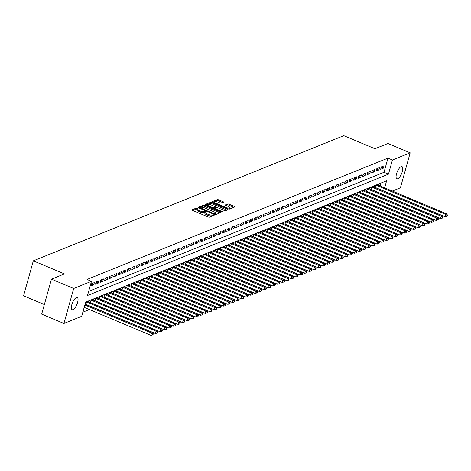 <?xml version="1.0" encoding="UTF-8"?>
<svg xmlns="http://www.w3.org/2000/svg" width="471" height="471" viewBox="0 0 471 471"><rect width="100%" height="100%" fill="white"/><g stroke="black" fill="none" stroke-linecap="round" stroke-linejoin="round"><path stroke-width="0.71" d="M197.661 208.035L196.737 207.905L192.015 209.807A1.013 0.312 15.6 0 0 191.915 209.901A1.013 0.312 15.6 0 0 192.445 210.349L208.17 216.948A1.013 0.312 15.6 0 0 209.483 217.131L214.205 215.229L213.905 214.847L212.374 214.964A3.244 1.007 15.6 0 1 208.153 214.364L206.846 213.816A3.244 1.007 15.6 0 1 205.144 212.368A3.244 1.007 15.6 0 1 205.474 212.068L206.157 211.756L205.78 211.444L204.249 211.556A3.244 1.007 15.6 0 1 200.034 210.955L198.721 210.407A3.244 1.007 15.6 0 1 197.019 208.959A3.244 1.007 15.6 0 1 197.349 208.665L198.032 208.353L197.661 208.035M197.061 208.871L192.592 210.413M213.151 215.653L212.109 215.906L212.374 214.964M205.185 212.28L203.984 212.503L204.249 211.556M397.736 178.727A6.612 2.355 -67.2 0 1 396.865 178.774A6.612 2.355 -67.2 0 1 396.853 172.81A6.612 2.355 -67.2 0 1 401.109 166.628A6.612 2.355 -67.2 0 1 401.981 166.587A6.612 2.355 -67.2 0 1 401.993 172.551A6.612 2.355 -67.2 0 1 397.736 178.727M73.005 309.653A6.612 2.355 -67.2 0 1 72.14 309.7A6.612 2.355 -67.2 0 1 72.128 303.736A6.612 2.355 -67.2 0 1 76.384 297.554A6.612 2.355 -67.2 0 1 77.256 297.507A6.612 2.355 -67.2 0 1 77.268 303.471A6.612 2.355 -67.2 0 1 73.005 309.653M223.431 202.206A1.013 0.312 15.6 0 0 223.531 202.112A1.013 0.312 15.6 0 0 223.001 201.659L218.591 199.81A1.013 0.312 15.6 0 0 217.272 199.622L212.027 201.735A1.013 0.312 15.6 0 0 211.926 201.829A1.013 0.312 15.6 0 0 212.456 202.283L228.182 208.877A1.013 0.312 15.6 0 0 229.501 209.065L234.741 206.952A1.013 0.312 15.6 0 0 234.841 206.857A1.013 0.312 15.6 0 0 234.311 206.404L228.983 204.173A1.013 0.312 15.6 0 0 227.664 203.984L225.421 204.885A1.013 0.312 15.6 0 0 225.321 204.979A1.013 0.312 15.6 0 0 225.85 205.433L228.494 206.539A2.714 0.842 15.6 0 1 229.919 207.752A2.714 0.842 15.6 0 1 226.115 207.499L215.765 203.16A2.714 0.842 15.6 0 1 214.34 201.947A2.714 0.842 15.6 0 1 218.144 202.2L219.869 202.924A1.013 0.312 15.6 0 0 221.187 203.113L223.431 202.206M384.654 187.823L386.62 180.776L85.651 302.123L81.695 316.306L63.932 323.465L41.683 314.133L51.451 279.156L64.462 273.91L33.317 260.846L343.789 135.672L374.934 148.73L387.945 143.484L410.188 152.816L400.421 187.799L392.349 191.049M51.451 279.156L73.694 288.488L91.462 281.322L87.5 295.505L388.469 174.158L392.425 159.981L410.188 152.816M88.654 291.378L384.018 172.292L387.974 158.115L87.011 279.456L91.462 281.322M387.974 158.115L392.425 159.981M204.773 205.38A1.013 0.312 15.6 0 0 203.454 205.191L198.214 207.305A1.013 0.312 15.6 0 0 198.108 207.399A1.013 0.312 15.6 0 0 198.644 207.852L214.364 214.446A1.013 0.312 15.6 0 0 215.683 214.635L220.923 212.521A1.013 0.312 15.6 0 0 221.029 212.427A1.013 0.312 15.6 0 0 220.493 211.974L204.773 205.38L204.508 206.327A1.013 0.312 15.6 0 0 203.189 206.139L198.791 207.911M205.12 204.52L210.36 202.406A1.013 0.312 15.6 0 1 211.679 202.595L227.405 209.189A1.013 0.312 15.6 0 1 227.935 209.642A1.013 0.312 15.6 0 1 227.834 209.736L225.591 210.643A1.013 0.312 15.6 0 1 224.273 210.455L217.896 207.776A1.013 0.312 15.6 0 0 216.578 207.593L215.088 208.194A1.013 0.312 15.6 0 0 214.988 208.288A1.013 0.312 15.6 0 0 215.518 208.735L222.159 211.52L222.53 211.838L221.535 211.773L205.55 205.068A1.013 0.312 15.6 0 1 205.02 204.614A1.013 0.312 15.6 0 1 205.12 204.52L205.056 204.75M94.377 282.571L91.662 283.666L90.997 286.027L93.717 284.937L94.377 282.571M98.898 280.745L96.184 281.841L95.525 284.207L98.239 283.112L98.898 280.745M103.426 278.92L100.712 280.015L100.052 282.382L102.766 281.287L103.426 278.92M107.953 277.095L105.239 278.19L104.58 280.557L107.294 279.462L107.953 277.095M112.481 275.27L109.761 276.365L109.101 278.732L111.821 277.637L112.481 275.27M117.002 273.445L114.288 274.54L113.629 276.907L116.343 275.812L117.002 273.445M121.53 271.62L118.816 272.715L118.156 275.082L120.87 273.987L121.53 271.62M126.057 269.801L123.343 270.89L122.678 273.257L125.398 272.161L126.057 269.801M130.579 267.975L127.865 269.071L127.205 271.431L129.919 270.336L130.579 267.975M135.106 266.15L132.392 267.245L131.733 269.606L134.447 268.511L135.106 266.15M139.634 264.325L136.92 265.42L136.26 267.781L138.974 266.686L139.634 264.325M144.161 262.5L141.441 263.595L140.782 265.956L143.502 264.861L144.161 262.5M148.683 260.675L145.969 261.77L145.309 264.131L148.024 263.036L148.683 260.675M153.21 258.85L150.496 259.945L149.837 262.306L152.551 261.211L153.21 258.85M157.738 257.025L155.024 258.12L154.358 260.481L157.079 259.386L157.738 257.025M162.26 255.2L159.545 256.295L158.886 258.656L161.6 257.566L162.26 255.2M166.787 253.374L164.073 254.47L163.413 256.836L166.128 255.741L166.787 253.374M171.314 251.549L168.6 252.644L167.941 255.011L170.655 253.916L171.314 251.549M175.842 249.724L173.122 250.819L172.463 253.186L175.183 252.091L175.842 249.724M180.364 247.899L177.649 248.994L176.99 251.361L179.704 250.266L180.364 247.899M184.891 246.074L182.177 247.169L181.518 249.536L184.232 248.441L184.891 246.074M189.419 244.249L186.704 245.344L186.039 247.711L188.759 246.616L189.419 244.249M193.94 242.43L191.226 243.525L190.567 245.886L193.281 244.79L193.94 242.43M198.468 240.604L195.753 241.7L195.094 244.06L197.808 242.965L198.468 240.604M202.995 238.779L200.281 239.874L199.622 242.235L202.336 241.14L202.995 238.779M207.523 236.954L204.803 238.049L204.143 240.41L206.863 239.315L207.523 236.954M212.044 235.129L209.33 236.224L208.671 238.585L211.385 237.49L212.044 235.129M216.572 233.304L213.858 234.399L213.198 236.76L215.912 235.665L216.572 233.304M221.099 231.479L218.379 232.574L217.72 234.935L220.44 233.84L221.099 231.479M225.621 229.654L222.907 230.749L222.247 233.11L224.961 232.015L225.621 229.654M230.148 227.829L227.434 228.924L226.775 231.285L229.489 230.195L230.148 227.829M234.676 226.003L231.962 227.099L231.302 229.465L234.016 228.37L234.676 226.003M239.203 224.178L236.483 225.273L235.824 227.64L238.538 226.545L239.203 224.178M243.725 222.353L241.011 223.448L240.351 225.815L243.065 224.72L243.725 222.353M248.252 220.528L245.538 221.623L244.879 223.99L247.593 222.895L248.252 220.528M252.78 218.703L250.06 219.798L249.4 222.165L252.12 221.07L252.78 218.703M257.301 216.878L254.587 217.973L253.928 220.34L256.642 219.245L257.301 216.878M261.829 215.059L259.115 216.154L258.455 218.515L261.17 217.419L261.829 215.059M266.356 213.233L263.642 214.329L262.983 216.689L265.697 215.594L266.356 213.233M270.884 211.408L268.164 212.503L267.504 214.864L270.219 213.769L270.884 211.408M275.405 209.583L272.691 210.678L272.032 213.039L274.746 211.944L275.405 209.583M279.933 207.758L277.219 208.853L276.559 211.214L279.274 210.119L279.933 207.758M284.46 205.933L281.74 207.028L281.081 209.389L283.801 208.294L284.46 205.933M288.982 204.108L286.268 205.203L285.609 207.564L288.323 206.469L288.982 204.108M293.51 202.283L290.795 203.378L290.136 205.739L292.85 204.644L293.51 202.283M298.037 200.458L295.323 201.553L294.663 203.914L297.378 202.824L298.037 200.458M302.565 198.632L299.844 199.728L299.185 202.094L301.899 200.999L302.565 198.632M307.086 196.807L304.372 197.902L303.713 200.269L306.427 199.174L307.086 196.807M311.614 194.982L308.899 196.077L308.24 198.444L310.954 197.349L311.614 194.982M316.141 193.157L313.421 194.252L312.762 196.619L315.482 195.524L316.141 193.157M320.663 191.332L317.949 192.427L317.289 194.794L320.003 193.699L320.663 191.332M325.19 189.507L322.476 190.602L321.817 192.969L324.531 191.874L325.19 189.507M329.718 187.688L327.004 188.783L326.344 191.144L329.058 190.049L329.718 187.688M334.245 185.862L331.525 186.958L330.866 189.318L333.58 188.223L334.245 185.862M338.767 184.037L336.053 185.132L335.393 187.493L338.107 186.398L338.767 184.037M343.294 182.212L340.58 183.307L339.921 185.668L342.635 184.573L343.294 182.212M347.822 180.387L345.102 181.482L344.442 183.843L347.162 182.748L347.822 180.387M352.343 178.562L349.629 179.657L348.97 182.018L351.684 180.923L352.343 178.562M356.871 176.737L354.157 177.832L353.497 180.193L356.211 179.098L356.871 176.737M361.398 174.912L358.684 176.007L358.019 178.368L360.739 177.273L361.398 174.912M365.926 173.087L363.206 174.182L362.546 176.543L365.26 175.453L365.926 173.087M370.447 171.261L367.733 172.357L367.074 174.723L369.788 173.628L370.447 171.261M374.975 169.436L372.261 170.531L371.601 172.898L374.315 171.803L374.975 169.436M379.502 167.611L376.782 168.706L376.123 171.073L378.843 169.978L379.502 167.611M380.65 169.248L383.365 168.153L384.024 165.786L381.31 166.881L380.65 169.248M82.843 312.179L89.384 309.541M380.203 185.957L381.015 183.036M85.846 304.49L86.381 302.576L89.096 301.481L88.931 302.064M90.373 302.665L90.909 300.751L93.623 299.656L93.458 300.239M94.895 300.839L95.43 298.926L98.151 297.831L97.986 298.414M99.422 299.014L99.958 297.101L102.672 296.006L102.513 296.589M103.95 297.189L104.485 295.276L107.2 294.181L107.035 294.764M108.477 295.364L109.007 293.451L111.727 292.356L111.562 292.938M112.999 293.539L113.535 291.626L116.249 290.53L116.09 291.113M117.526 291.72L118.062 289.8L120.776 288.705L120.611 289.288M122.054 289.895L122.59 287.975L125.304 286.88L125.139 287.463M126.575 288.069L127.111 286.15L129.831 285.055L129.666 285.638M131.103 286.244L131.639 284.325L134.353 283.23L134.194 283.813M135.63 284.419L136.166 282.5L138.88 281.405L138.715 281.988M140.158 282.594L140.688 280.675L143.408 279.58L143.243 280.163M144.679 280.769L145.215 278.85L147.929 277.755L147.77 278.343M149.207 278.944L149.743 277.025L152.457 275.935L152.292 276.518M153.734 277.119L154.27 275.205L156.984 274.11L156.819 274.693M158.256 275.294L158.792 273.38L161.512 272.285L161.347 272.868M162.783 273.468L163.319 271.555L166.033 270.46L165.874 271.043M167.311 271.643L167.847 269.73L170.561 268.635L170.396 269.218M171.838 269.818L172.368 267.905L175.088 266.81L174.924 267.393M176.36 267.993L176.896 266.08L179.61 264.985L179.451 265.567M180.888 266.168L181.423 264.255L184.137 263.159L183.973 263.742M185.415 264.349L185.951 262.429L188.665 261.334L188.5 261.917M189.937 262.524L190.472 260.604L193.187 259.509L193.028 260.092M194.464 260.699L195 258.779L197.714 257.684L197.555 258.267M198.992 258.873L199.527 256.954L202.242 255.859L202.077 256.442M203.519 257.048L204.049 255.129L206.769 254.034L206.604 254.617M208.041 255.223L208.576 253.304L211.291 252.209L211.132 252.792M212.568 253.398L213.104 251.479L215.818 250.384L215.653 250.972M217.096 251.573L217.631 249.654L220.346 248.564L220.181 249.147M221.617 249.748L222.153 247.834L224.867 246.739L224.708 247.322M226.145 247.923L226.681 246.009L229.395 244.914L229.236 245.497M230.672 246.097L231.208 244.184L233.922 243.089L233.757 243.672M235.2 244.272L235.73 242.359L238.45 241.264L238.285 241.847M239.721 242.447L240.257 240.534L242.971 239.439L242.812 240.022M244.249 240.622L244.785 238.709L247.499 237.614L247.334 238.196M248.776 238.797L249.312 236.884L252.026 235.788L251.861 236.371M253.298 236.978L253.834 235.058L256.548 233.963L256.389 234.546M257.825 235.153L258.361 233.233L261.075 232.138L260.916 232.721M262.353 233.328L262.889 231.408L265.603 230.313L265.438 230.896M266.874 231.502L267.41 229.583L270.13 228.488L269.965 229.071M271.402 229.677L271.938 227.758L274.652 226.663L274.493 227.246M275.929 227.852L276.465 225.933L279.179 224.838L279.015 225.421M280.457 226.027L280.993 224.108L283.707 223.013L283.542 223.601M284.979 224.202L285.514 222.288L288.228 221.193L288.069 221.776M289.506 222.377L290.042 220.463L292.756 219.368L292.597 219.951M294.034 220.552L294.569 218.638L297.283 217.543L297.119 218.126M298.555 218.727L299.091 216.813L301.811 215.718L301.646 216.301M303.083 216.901L303.618 214.988L306.333 213.893L306.174 214.476M307.61 215.076L308.146 213.163L310.86 212.068L310.695 212.651M312.138 213.251L312.667 211.338L315.387 210.243L315.223 210.825M316.659 211.426L317.195 209.513L319.909 208.417L319.75 209M321.187 209.607L321.722 207.687L324.437 206.592L324.272 207.175M325.714 207.782L326.25 205.862L328.964 204.767L328.799 205.35M330.236 205.957L330.772 204.037L333.492 202.942L333.327 203.525M334.763 204.131L335.299 202.212L338.013 201.117L337.854 201.7M339.291 202.306L339.827 200.387L342.541 199.292L342.376 199.875M343.818 200.481L344.348 198.562L347.068 197.467L346.903 198.05M348.34 198.656L348.876 196.737L351.59 195.642L351.431 196.23M352.867 196.831L353.403 194.917L356.117 193.822L355.952 194.405M357.395 195.006L357.931 193.092L360.645 191.997L360.48 192.58M361.916 193.181L362.452 191.267L365.172 190.172L365.007 190.755M366.444 191.356L366.98 189.442L369.694 188.347L369.535 188.93M370.971 189.53L371.507 187.617L374.221 186.522L374.056 187.105M375.499 187.705L376.029 185.792L378.749 184.697L378.584 185.28M33.317 260.846L23.55 295.823L44.356 304.554M63.932 323.465L73.694 288.488M384.018 172.292L388.469 174.158M93.717 284.937L91.557 284.031M98.239 283.112L96.084 282.206M102.766 281.287L100.611 280.38M107.294 279.462L105.133 278.555M111.821 277.637L109.661 276.73M116.343 275.812L114.188 274.905M120.87 273.987L118.716 273.08M125.398 272.161L123.237 271.255M129.919 270.336L127.765 269.43M134.447 268.511L132.292 267.605M138.974 266.686L136.814 265.785M143.502 264.861L141.341 263.96M148.024 263.036L145.869 262.135M152.551 261.211L150.396 260.31M157.079 259.386L154.918 258.485M161.6 257.566L159.445 256.66M166.128 255.741L163.973 254.835M170.655 253.916L168.494 253.009M175.183 252.091L173.022 251.184M179.704 250.266L177.549 249.359M184.232 248.441L182.077 247.534M188.759 246.616L186.598 245.709M193.281 244.79L191.126 243.884M197.808 242.965L195.653 242.059M202.336 241.14L200.175 240.234M206.863 239.315L204.702 238.414M211.385 237.49L209.23 236.589M215.912 235.665L213.757 234.764M220.44 233.84L218.279 232.939M224.961 232.015L222.807 231.114M229.489 230.195L227.334 229.289M234.016 228.37L231.856 227.464M238.538 226.545L236.383 225.638M243.065 224.72L240.911 223.813M247.593 222.895L245.438 221.988M252.12 221.07L249.96 220.163M256.642 219.245L254.487 218.338M261.17 217.419L259.015 216.513M265.697 215.594L263.536 214.688M270.219 213.769L268.064 212.863M274.746 211.944L272.591 211.043M279.274 210.119L277.119 209.218M283.801 208.294L281.64 207.393M288.323 206.469L286.168 205.568M292.85 204.644L290.695 203.743M297.378 202.824L295.217 201.918M301.899 200.999L299.744 200.093M306.427 199.174L304.272 198.267M310.954 197.349L308.793 196.442M315.482 195.524L313.321 194.617M320.003 193.699L317.848 192.792M324.531 191.874L322.376 190.967M329.058 190.049L326.898 189.142M333.58 188.223L331.425 187.317M338.107 186.398L335.953 185.492M342.635 184.573L340.474 183.672M347.162 182.748L345.002 181.847M351.684 180.923L349.529 180.022M356.211 179.098L354.057 178.197M360.739 177.273L358.578 176.372M365.26 175.453L363.106 174.547M369.788 173.628L367.633 172.722M374.315 171.803L372.155 170.896M378.843 169.978L376.682 169.071M383.365 168.153L381.21 167.246M197.019 208.959L196.754 209.907A3.244 1.007 15.6 0 0 198.456 211.355L198.721 210.407M203.984 212.503A3.244 1.007 15.6 0 1 199.769 211.903L198.456 211.355M205.144 212.368L204.879 213.316A3.244 1.007 15.6 0 0 206.581 214.758L206.846 213.816M212.109 215.906A3.244 1.007 15.6 0 1 207.894 215.312L206.581 214.758M220.087 212.857L204.508 206.327M199.922 207.623L214.028 213.793L215.594 213.663A3.244 1.007 15.6 0 0 215.924 213.363A3.244 1.007 15.6 0 0 214.217 211.921L204.785 207.964A3.244 1.007 15.6 0 0 200.569 207.364L199.922 207.623M215.924 213.363L215.659 214.311A3.244 1.007 15.6 0 1 215.329 214.611L215.194 214.664M205.697 205.126L210.101 203.354L210.36 202.406M226.993 210.072L211.414 203.543A1.013 0.312 15.6 0 0 210.101 203.354M211.279 205.003A2.714 0.842 15.6 0 0 207.475 204.755A2.714 0.842 15.6 0 0 208.9 205.962L212.551 207.493A1.013 0.312 15.6 0 0 213.863 207.676L215.353 207.081A1.013 0.312 15.6 0 0 215.459 206.987A1.013 0.312 15.6 0 0 214.923 206.534L211.279 205.003M207.475 204.755L207.216 205.697A2.714 0.842 15.6 0 0 207.205 205.762M215.153 207.799A1.013 0.312 15.6 0 1 215.194 207.929A1.013 0.312 15.6 0 1 215.088 208.023L213.822 208.535M214.34 201.947L214.081 202.895A2.714 0.842 15.6 0 0 214.07 202.96M228.759 209.053A2.714 0.842 15.6 0 0 229.654 208.694L229.919 207.752M233.899 207.287L228.718 205.115A1.013 0.312 15.6 0 0 227.399 204.926L225.998 205.497M222.589 202.548L218.326 200.758A1.013 0.312 15.6 0 0 217.007 200.569L212.604 202.342M84.191 307.369L150.861 335.328L151.521 332.968L152.651 332.508L85.08 304.172M84.851 305.002L151.521 332.968L152.822 334.027L152.557 334.969L153.01 334.787L153.275 333.845L152.822 334.027M152.651 332.508L153.275 333.845M152.557 334.969L150.861 335.328M85.881 304.354L155.389 333.503L156.048 331.142L157.179 330.689L88.307 301.799M87.17 302.252L156.048 331.142L157.349 332.202L157.084 333.144L157.538 332.962L157.797 332.02L157.349 332.202M157.179 330.689L157.797 332.02M157.084 333.144L155.389 333.503M90.408 302.529L159.916 331.684L160.576 329.317L161.706 328.864L92.828 299.974M91.698 300.427L160.576 329.317L161.871 330.377L161.606 331.319L162.059 331.137L162.324 330.195L161.871 330.377M161.706 328.864L162.324 330.195M161.606 331.319L159.916 331.684M94.936 300.704L164.438 329.859L165.097 327.492L166.234 327.039L97.356 298.149M96.225 298.602L165.097 327.492L166.398 328.552L166.133 329.494L166.587 329.311L166.852 328.369L166.398 328.552M166.234 327.039L166.852 328.369M166.133 329.494L164.438 329.859M99.463 298.879L168.965 328.034L169.625 325.667L170.755 325.214L101.883 296.324M100.753 296.783L169.625 325.667L170.926 326.727L170.661 327.669L171.114 327.486L171.379 326.544L170.926 326.727M170.755 325.214L171.379 326.544M170.661 327.669L168.965 328.034M103.985 297.054L173.493 326.209L174.152 323.842L175.283 323.389L106.405 294.499M105.274 294.958L174.152 323.842L175.447 324.902L175.188 325.844L175.901 324.719L175.447 324.902M175.283 323.389L175.901 324.719M175.188 325.844L173.493 326.209M108.513 295.229L178.014 324.384L178.68 322.017L179.81 321.563L110.932 292.674M109.802 293.133L178.68 322.017L179.975 323.077L179.71 324.024L180.428 322.894L179.975 323.077M179.81 321.563L180.428 322.894M179.71 324.024L178.014 324.384M113.04 293.404L182.542 322.558L183.201 320.192L184.332 319.738L115.46 290.848M114.329 291.308L183.201 320.192L184.502 321.251L184.238 322.199L184.956 321.069L184.502 321.251M184.332 319.738L184.956 321.069M184.238 322.199L182.542 322.558M117.562 291.578L187.069 320.733L187.729 318.367L188.859 317.913L119.987 289.023M118.851 289.482L187.729 318.367L189.03 319.426L188.765 320.374L189.218 320.192L189.477 319.244L189.03 319.426M188.859 317.913L189.477 319.244M188.765 320.374L187.069 320.733M122.089 289.753L191.597 318.908L192.256 316.547L193.387 316.088L124.509 287.198M123.378 287.657L192.256 316.547L193.552 317.601L193.287 318.549L193.74 318.367L194.005 317.419L193.552 317.601M193.387 316.088L194.005 317.419M193.287 318.549L191.597 318.908M126.617 287.934L196.119 317.083L196.778 314.722L197.914 314.263L129.036 285.373M127.906 285.832L196.778 314.722L198.079 315.776L197.814 316.724L198.532 315.594L198.079 315.776M197.914 314.263L198.532 315.594M197.814 316.724L196.119 317.083M131.144 286.109L200.646 315.258L201.305 312.897L202.436 312.438L133.564 283.548M132.433 284.007L201.305 312.897L202.607 313.951L202.342 314.899L203.06 313.768L202.607 313.951M202.436 312.438L203.06 313.768M202.342 314.899L200.646 315.258M135.666 284.284L205.173 313.433L205.833 311.072L206.963 310.613L138.085 281.729M136.955 282.182L205.833 311.072L207.128 312.126L206.869 313.074L207.581 311.943L207.128 312.126M206.963 310.613L207.581 311.943M206.869 313.074L205.173 313.433M140.193 282.459L209.695 311.608L210.36 309.247L211.491 308.788L142.613 279.904M141.483 280.357L210.36 309.247L211.656 310.301L211.391 311.249L212.109 310.118L211.656 310.301M211.491 308.788L212.109 310.118M211.391 311.249L209.695 311.608M144.721 280.634L214.223 309.783L214.882 307.422L216.012 306.962L147.14 278.078M146.01 278.532L214.882 307.422L216.183 308.476L215.918 309.423L216.372 309.241L216.636 308.293L216.183 308.476M216.012 306.962L216.636 308.293M215.918 309.423L214.223 309.783M149.242 278.808L218.75 307.957L219.409 305.597L220.54 305.137L151.668 276.253M150.532 276.707L219.409 305.597L220.711 306.656L220.446 307.598L220.899 307.416L221.158 306.474L220.711 306.656M220.54 305.137L221.158 306.474M220.446 307.598L218.75 307.957M153.77 276.983L223.278 306.132L223.937 303.771L225.067 303.318L156.189 274.428M155.059 274.881L223.937 303.771L225.232 304.831L224.967 305.773L225.686 304.649L225.232 304.831M225.067 303.318L225.686 304.649M224.967 305.773L223.278 306.132M158.297 275.158L227.799 304.313L228.459 301.946L229.595 301.493L160.717 272.603M159.587 273.056L228.459 301.946L229.76 303.006L229.495 303.948L229.948 303.766L230.213 302.824L229.76 303.006M229.595 301.493L230.213 302.824M229.495 303.948L227.799 304.313M162.825 273.333L232.327 302.488L232.986 300.121L234.116 299.668L165.244 270.778M164.114 271.231L232.986 300.121L234.287 301.181L234.022 302.123L234.476 301.94L234.741 300.998L234.287 301.181M234.116 299.668L234.741 300.998M234.022 302.123L232.327 302.488M167.346 271.508L236.854 300.663L237.514 298.296L238.644 297.843L169.766 268.953M168.636 269.412L237.514 298.296L238.809 299.356L238.55 300.298L239.262 299.173L238.809 299.356M238.644 297.843L239.262 299.173M238.55 300.298L236.854 300.663M171.874 269.683L241.376 298.838L242.041 296.471L243.171 296.018L174.294 267.128M173.163 267.587L242.041 296.471L243.336 297.531L243.071 298.473L243.525 298.29L243.79 297.348L243.336 297.531M243.171 296.018L243.79 297.348M243.071 298.473L241.376 298.838M176.401 267.858L245.903 297.013L246.563 294.646L247.693 294.192L178.821 265.303M177.691 265.762L246.563 294.646L247.864 295.706L247.599 296.653L248.052 296.471L248.317 295.523L247.864 295.706M247.693 294.192L248.317 295.523M247.599 296.653L245.903 297.013M180.923 266.033L250.431 295.187L251.09 292.821L252.22 292.367L183.349 263.477M182.212 263.937L251.09 292.821L252.385 293.88L252.126 294.828L252.58 294.646L252.839 293.698L252.385 293.88M252.22 292.367L252.839 293.698M252.126 294.828L250.431 295.187M185.45 264.207L254.958 293.362L255.618 290.996L256.748 290.542L187.87 261.652M186.74 262.111L255.618 290.996L256.913 292.055L256.648 293.003L257.101 292.821L257.366 291.873L256.913 292.055M256.748 290.542L257.366 291.873M256.648 293.003L254.958 293.362M189.978 262.382L259.48 291.537L260.139 289.176L261.275 288.717L192.398 259.827M191.267 260.286L260.139 289.176L261.44 290.23L261.175 291.178L261.629 290.996L261.894 290.048L261.44 290.23M261.275 288.717L261.894 290.048M261.175 291.178L259.48 291.537M194.505 260.563L264.007 289.712L264.667 287.351L265.797 286.892L196.925 258.002M195.795 258.461L264.667 287.351L265.968 288.405L265.703 289.353L266.156 289.17L266.421 288.223L265.968 288.405M265.797 286.892L266.421 288.223M265.703 289.353L264.007 289.712M199.027 258.738L268.535 287.887L269.194 285.526L270.325 285.067L201.447 256.183M200.316 256.636L269.194 285.526L270.489 286.58L270.23 287.528L270.943 286.397L270.489 286.58M270.325 285.067L270.943 286.397M270.23 287.528L268.535 287.887M203.554 256.913L273.056 286.062L273.722 283.701L274.852 283.242L205.974 254.358M204.844 254.811L273.722 283.701L275.017 284.755L274.752 285.703L275.47 284.572L275.017 284.755M274.852 283.242L275.47 284.572M274.752 285.703L273.056 286.062M208.082 255.088L277.584 284.237L278.243 281.876L279.374 281.417L210.502 252.533M209.371 252.986L278.243 281.876L279.544 282.93L279.279 283.878L279.733 283.695L279.998 282.747L279.544 282.93M279.374 281.417L279.998 282.747M279.279 283.878L277.584 284.237M212.604 253.263L282.111 282.412L282.771 280.051L283.901 279.591L215.029 250.707M213.893 251.161L282.771 280.051L284.066 281.105L283.807 282.052L284.26 281.87L284.519 280.922L284.066 281.105M283.901 279.591L284.519 280.922M283.807 282.052L282.111 282.412M217.131 251.437L286.639 280.586L287.298 278.226L288.429 277.766L219.551 248.882M218.42 249.336L287.298 278.226L288.593 279.285L288.329 280.227L288.782 280.045L289.047 279.103L288.593 279.285M288.429 277.766L289.047 279.103M288.329 280.227L286.639 280.586M221.658 249.612L291.16 278.761L291.82 276.4L292.956 275.947L224.078 247.057M222.948 247.51L291.82 276.4L293.121 277.46L292.856 278.402L293.309 278.22L293.574 277.278L293.121 277.46M292.956 275.947L293.574 277.278M292.856 278.402L291.16 278.761M226.186 247.787L295.688 276.942L296.347 274.575L297.478 274.122L228.606 245.232M227.469 245.685L296.347 274.575L297.648 275.635L297.384 276.577L297.837 276.395L298.096 275.453L297.648 275.635M297.478 274.122L298.096 275.453M297.384 276.577L295.688 276.942M230.708 245.962L300.215 275.117L300.875 272.75L302.005 272.297L233.127 243.407M231.997 243.86L300.875 272.75L302.17 273.81L301.905 274.752L302.358 274.569L302.623 273.627L302.17 273.81M302.005 272.297L302.623 273.627M301.905 274.752L300.215 275.117M235.235 244.137L304.737 273.292L305.402 270.925L306.533 270.472L237.655 241.582M236.524 242.041L305.402 270.925L306.698 271.985L306.433 272.927L307.151 271.802L306.698 271.985M306.533 270.472L307.151 271.802M306.433 272.927L304.737 273.292M239.763 242.312L309.264 271.467L309.924 269.1L311.054 268.647L242.182 239.757M241.052 240.216L309.924 269.1L311.225 270.16L310.96 271.102L311.413 270.919L311.678 269.977L311.225 270.16M311.054 268.647L311.678 269.977M310.96 271.102L309.264 271.467M244.284 240.487L313.792 269.642L314.451 267.275L315.582 266.822L246.71 237.932M245.574 238.391L314.451 267.275L315.747 268.335L315.488 269.282L316.2 268.152L315.747 268.335M315.582 266.822L316.2 268.152M315.488 269.282L313.792 269.642M248.812 238.662L318.319 267.816L318.979 265.45L320.109 264.996L251.231 236.106M250.101 236.566L318.979 265.45L320.274 266.509L320.009 267.457L320.463 267.275L320.727 266.327L320.274 266.509M320.109 264.996L320.727 266.327M320.009 267.457L318.319 267.816M253.339 236.836L322.841 265.991L323.5 263.625L324.637 263.171L255.759 234.281M254.628 234.741L323.5 263.625L324.802 264.684L324.537 265.632L325.255 264.502L324.802 264.684M324.637 263.171L325.255 264.502M324.537 265.632L322.841 265.991M257.867 235.011L327.369 264.166L328.028 261.805L329.158 261.346L260.286 232.456M259.15 232.915L328.028 261.805L329.329 262.859L329.064 263.807L329.517 263.625L329.777 262.677L329.329 262.859M329.158 261.346L329.777 262.677M329.064 263.807L327.369 264.166M262.388 233.192L331.896 262.341L332.555 259.98L333.686 259.521L264.808 230.631M263.678 231.09L332.555 259.98L333.851 261.034L333.586 261.982L334.304 260.852L333.851 261.034M333.686 259.521L334.304 260.852M333.586 261.982L331.896 262.341M266.916 231.367L336.418 260.516L337.083 258.155L338.213 257.696L269.335 228.812M268.205 229.265L337.083 258.155L338.378 259.209L338.113 260.157L338.567 259.974L338.832 259.026L338.378 259.209M338.213 257.696L338.832 259.026M338.113 260.157L336.418 260.516M271.443 229.542L340.945 258.691L341.605 256.33L342.735 255.871L273.863 226.987M272.733 227.44L341.605 256.33L342.906 257.384L342.641 258.332L343.359 257.201L342.906 257.384M342.735 255.871L343.359 257.201M342.641 258.332L340.945 258.691M275.965 227.717L345.473 256.866L346.132 254.505L347.262 254.046L278.39 225.162M277.254 225.615L346.132 254.505L347.427 255.559L347.168 256.507L347.881 255.376L347.427 255.559M347.262 254.046L347.881 255.376M347.168 256.507L345.473 256.866M280.492 225.892L350 255.041L350.66 252.68L351.79 252.22L282.912 223.336M281.782 223.79L350.66 252.68L351.955 253.734L351.69 254.681L352.408 253.557L351.955 253.734M351.79 252.22L352.408 253.557M351.69 254.681L350 255.041M285.02 224.066L354.522 253.215L355.181 250.855L356.317 250.395L287.44 221.511M286.309 221.965L355.181 250.855L356.482 251.914L356.217 252.856L356.671 252.674L356.936 251.732L356.482 251.914M356.317 250.395L356.936 251.732M356.217 252.856L354.522 253.215M289.547 222.241L359.049 251.39L359.709 249.029L360.839 248.576L291.967 219.686M290.831 220.14L359.709 249.029L361.01 250.089L360.745 251.031L361.198 250.849L361.457 249.907L361.01 250.089M360.839 248.576L361.457 249.907M360.745 251.031L359.049 251.39M294.069 220.416L363.577 249.571L364.236 247.204L365.366 246.751L296.489 217.861M295.358 218.314L364.236 247.204L365.531 248.264L365.266 249.206L365.72 249.024L365.985 248.082L365.531 248.264M365.366 246.751L365.985 248.082M365.266 249.206L363.577 249.571M298.596 218.591L368.098 247.746L368.764 245.379L369.894 244.926L301.016 216.036M299.886 216.489L368.764 245.379L370.059 246.439L369.794 247.381L370.512 246.256L370.059 246.439M369.894 244.926L370.512 246.256M369.794 247.381L368.098 247.746M303.124 216.766L372.626 245.921L373.285 243.554L374.416 243.101L305.544 214.211M304.413 214.67L373.285 243.554L374.586 244.614L374.321 245.556L374.775 245.373L375.04 244.431L374.586 244.614M374.416 243.101L375.04 244.431M374.321 245.556L372.626 245.921M307.645 214.941L377.153 244.096L377.813 241.729L378.943 241.276L310.065 212.386M308.935 212.845L377.813 241.729L379.108 242.789L378.849 243.731L379.561 242.606L379.108 242.789M378.943 241.276L379.561 242.606M378.849 243.731L377.153 244.096M312.173 213.116L381.681 242.271L382.34 239.904L383.471 239.451L314.593 210.561M313.462 211.02L382.34 239.904L383.635 240.964L383.37 241.911L384.089 240.781L383.635 240.964M383.471 239.451L384.089 240.781M383.37 241.911L381.681 242.271M316.7 211.291L386.202 240.445L386.862 238.079L387.998 237.625L319.12 208.735M317.99 209.195L386.862 238.079L388.163 239.138L387.898 240.086L388.616 238.956L388.163 239.138M387.998 237.625L388.616 238.956M387.898 240.086L386.202 240.445M321.222 209.465L390.73 238.62L391.389 236.259L392.52 235.8L323.648 206.91M322.511 207.37L391.389 236.259L392.69 237.313L392.425 238.261L392.879 238.079L393.138 237.131L392.69 237.313M392.52 235.8L393.138 237.131M392.425 238.261L390.73 238.62M325.749 207.64L395.257 236.795L395.917 234.434L397.047 233.975L328.169 205.085M327.039 205.544L395.917 234.434L397.212 235.488L396.947 236.436L397.665 235.306L397.212 235.488M397.047 233.975L397.665 235.306M396.947 236.436L395.257 236.795M330.277 205.821L399.779 234.97L400.438 232.609L401.575 232.15L332.697 203.26M331.566 203.719L400.438 232.609L401.739 233.663L401.475 234.611L401.928 234.428L402.193 233.481L401.739 233.663M401.575 232.15L402.193 233.481M401.475 234.611L399.779 234.97M334.804 203.996L404.306 233.145L404.966 230.784L406.096 230.325L337.224 201.441M336.094 201.894L404.966 230.784L406.267 231.838L406.002 232.786L406.72 231.655L406.267 231.838M406.096 230.325L406.72 231.655M406.002 232.786L404.306 233.145M339.326 202.171L408.834 231.32L409.493 228.959L410.624 228.5L341.746 199.616M340.615 200.069L409.493 228.959L410.789 230.013L410.529 230.961L411.242 229.83L410.789 230.013M410.624 228.5L411.242 229.83M410.529 230.961L408.834 231.32M343.854 200.346L413.361 229.495L414.021 227.134L415.151 226.675L346.273 197.791M345.143 198.244L414.021 227.134L415.316 228.188L415.051 229.136L415.769 228.005L415.316 228.188M415.151 226.675L415.769 228.005M415.051 229.136L413.361 229.495M348.381 198.521L417.883 227.67L418.542 225.309L419.679 224.85L350.801 195.965M349.67 196.419L418.542 225.309L419.844 226.368L419.579 227.31L420.032 227.128L420.297 226.186L419.844 226.368M419.679 224.85L420.297 226.186M419.579 227.31L417.883 227.67M352.903 196.695L422.41 225.845L423.07 223.484L424.2 223.024L355.328 194.14M354.192 194.594L423.07 223.484L424.371 224.543L424.106 225.485L424.559 225.303L424.818 224.361L424.371 224.543M424.2 223.024L424.818 224.361M424.106 225.485L422.41 225.845M357.43 194.87L426.938 224.019L427.597 221.658L428.728 221.205L359.85 192.315M358.719 192.769L427.597 221.658L428.893 222.718L428.628 223.66L429.081 223.478L429.346 222.536L428.893 222.718M428.728 221.205L429.346 222.536M428.628 223.66L426.938 224.019M361.958 193.045L431.46 222.2L432.119 219.833L433.255 219.38L364.377 190.49M363.247 190.943L432.119 219.833L433.42 220.893L433.155 221.835L433.873 220.711L433.42 220.893M433.255 219.38L433.873 220.711M433.155 221.835L431.46 222.2M366.485 191.22L435.987 220.375L436.646 218.008L437.777 217.555L368.905 188.665M367.774 189.118L436.646 218.008L437.948 219.068L437.683 220.01L438.136 219.827L438.401 218.885L437.948 219.068M437.777 217.555L438.401 218.885M437.683 220.01L435.987 220.375M371.007 189.395L440.515 218.55L441.174 216.183L442.304 215.73L373.426 186.84M372.296 187.299L441.174 216.183L442.469 217.243L442.21 218.185L442.923 217.06L442.469 217.243M442.304 215.73L442.923 217.06M442.21 218.185L440.515 218.55M375.534 187.57L445.042 216.725L445.701 214.358L446.832 213.905L377.954 185.015M376.824 185.474L445.701 214.358L446.997 215.418L446.732 216.36L447.185 216.177L447.45 215.235L446.997 215.418M446.832 213.905L447.45 215.235M446.732 216.36L445.042 216.725M196.472 208.847L196.737 207.905M212.715 215.665L212.98 214.717M204.597 212.256L204.861 211.308M199.769 211.903L200.034 210.955M207.894 215.312L208.153 214.364M220.269 212.786L220.493 211.974M203.189 206.139L203.454 205.191M199.733 208.312L199.881 207.782M200.098 208.465L200.222 208.005M213.899 214.252L214.028 213.793M214.764 214.582L214.947 213.922M215.329 214.611L215.594 213.663M211.414 203.543L211.679 202.595M227.175 210.001L227.405 209.189M215.388 209.195L215.518 208.735M222.047 211.915L222.159 211.52M208.771 206.422L208.9 205.962M212.421 207.946L212.551 207.493M213.646 208.465L213.863 207.676M215.088 208.023L215.353 207.081M215.636 203.613L215.765 203.16M225.986 207.958L226.115 207.499M227.399 204.926L227.664 203.984M228.718 205.115L228.983 204.173M234.087 207.216L234.311 206.404M217.007 200.569L217.272 199.622M218.326 200.758L218.591 199.81M222.771 202.471L223.001 201.659M199.686 208.288L199.851 207.687M214.8 208.947L214.988 208.288M215.194 207.929L215.459 206.987"/></g></svg>
